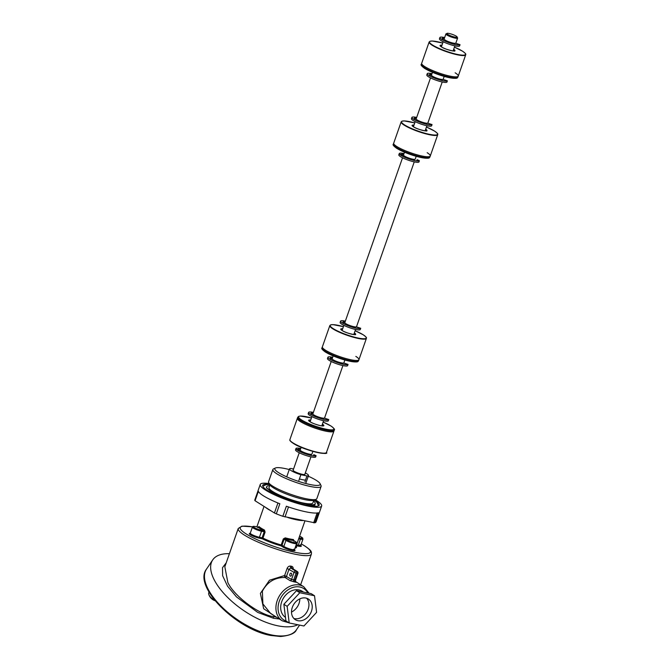 <?xml version="1.0" encoding="UTF-8"?>
<svg xmlns="http://www.w3.org/2000/svg" width="670" height="670" viewBox="0 0 670 670"><rect width="100%" height="100%" fill="white"/><g stroke="black" fill="none" stroke-linecap="round" stroke-linejoin="round"><path stroke-width="1" d="M315.243 499.719A32.545 5.77 -160.7 0 1 316.441 500.448A32.545 5.77 -160.7 0 1 321.659 506.001A32.545 5.77 -160.7 0 1 299.029 503.865A32.545 5.77 -160.7 0 1 265.437 490.038A32.545 5.77 -160.7 0 1 260.22 484.485A32.545 5.77 -160.7 0 1 269.156 483.572M321.659 506.001L319.64 511.763A32.545 5.77 -160.7 0 1 319.59 511.872L316.064 521.947A32.545 5.77 -160.7 0 1 314.8 522.818L318.334 512.743A32.545 5.77 -160.7 0 1 286.375 506.219L282.841 516.294A32.545 5.77 -160.7 0 1 276.316 513.84L279.842 503.765A32.545 5.77 -160.7 0 1 263.419 495.8A32.545 5.77 -160.7 0 1 258.201 490.247L260.22 484.485M314.465 500.08A29.916 5.301 -160.7 0 1 319.171 505.13A29.916 5.301 -160.7 0 1 298.376 503.162A29.916 5.301 -160.7 0 1 267.506 490.465A29.916 5.301 -160.7 0 1 262.707 485.356A29.916 5.301 -160.7 0 1 269.541 484.351M277.933 502.986L274.432 512.977L255.069 500.758L254.726 500.214L258.176 490.365M258.352 491.378L255.069 500.758M276.316 513.84L274.432 512.977M314.8 522.818L282.841 516.294M317.111 512.977L313.669 522.809M288.51 506.964L285.01 516.964M313.786 500.339L312.882 502.927A23.249 4.12 -160.7 0 1 296.718 501.403A23.249 4.12 -160.7 0 1 272.724 491.529A23.249 4.12 -160.7 0 1 268.997 487.559L269.901 484.971M313.526 501.085A25.728 4.556 -160.7 0 1 315.218 503.748A25.728 4.556 -160.7 0 1 307.086 504.309M272.665 492.249A25.728 4.556 -160.7 0 1 270.781 491.135A25.728 4.556 -160.7 0 1 266.66 486.738A25.728 4.556 -160.7 0 1 269.642 485.717M320.051 483.614L320.997 485.516A25.569 4.531 -160.7 0 1 321.123 486.42A25.569 4.531 -160.7 0 1 303.351 484.745A25.569 4.531 -160.7 0 1 276.953 473.883A25.569 4.531 -160.7 0 1 272.858 469.519A25.569 4.531 -160.7 0 1 273.519 468.883L275.445 467.995A24.02 4.255 19.3 0 0 278.67 472.693A24.02 4.255 19.3 0 0 305.42 483.43A24.02 4.255 19.3 0 0 320.051 483.614A24.02 4.255 19.3 0 0 316.315 480.373A24.02 4.255 19.3 0 0 308.275 476.211M272.858 469.519L268.57 481.755A25.569 4.531 19.3 0 0 268.695 482.66A25.569 4.531 19.3 0 0 272.665 486.119A25.569 4.531 19.3 0 0 296.927 496.353A25.569 4.531 19.3 0 0 316.173 499.292A25.569 4.531 19.3 0 0 316.843 498.656L321.123 486.42M318.526 505.808L316.918 502.358L314.23 500.189A24.02 4.255 -160.7 0 1 296.165 497.416A24.02 4.255 -160.7 0 1 273.377 487.802A24.02 4.255 -160.7 0 1 269.642 484.561L268.695 482.66M305.52 480.055A9.531 1.692 -160.7 0 1 299.415 478.924M289.264 469.553A24.02 4.255 19.3 0 0 275.445 467.995M257.958 527.558L258.913 526.553A0.779 0.695 -48.7 0 1 257.975 527.089L255.63 526.612A5.427 0.963 19.3 0 0 254.257 527.558A5.427 0.963 19.3 0 0 261.375 530.238A0.779 0.469 101.5 0 1 261.534 531.218L259.416 537.256L262.104 537.809A0.779 0.469 -78.5 0 0 262.263 538.789A0.779 0.427 -63.8 0 0 262.967 538.102L265.085 532.055L264.457 530.054A0.779 0.477 -62.7 0 1 263.72 530.715L264.223 531.762L261.534 531.218A6.198 1.097 -160.7 0 1 253.394 528.153A6.198 1.097 -160.7 0 1 252.397 527.097C252.381 526.36 253.428 526.193 255.538 526.57A0.779 0.469 -78.5 0 0 255.429 526.57M262.967 538.102A21.7 3.844 19.3 0 0 281.207 544.97L283.326 538.923L285.227 537.868A21.7 3.844 19.3 0 0 293.435 539.543L293.879 541.075M275.211 616.375L263.67 608.737L260.387 593.402L269.507 580.212L284.633 575.522L291.567 579.433L294.046 572.339L296.081 573.101L293.711 579.885A21.7 16.918 -57.7 0 1 294.926 580.136L297.296 573.353L296.081 573.101A1.549 0.93 101.5 0 0 295.763 571.15L296.978 571.393A1.549 1.206 -57.7 0 1 297.304 571.527A1.549 1.549 0 0 1 297.941 573.344L295.495 580.337L295.596 581.728A1.549 1.206 122.3 0 0 295.596 581.736M290.546 566.083C288.996 565.966 287.857 566.745 287.112 568.428L284.633 575.522A1.549 0.745 -88.5 0 0 285.052 577.473A1.549 1.206 122.3 0 0 286.542 576.259L289.03 569.173L290.839 568.034A1.549 0.905 101.8 0 1 290.546 566.083A38.743 6.867 19.3 0 0 291.718 566.326C293.041 566.787 293.46 567.884 292.949 569.626M301.291 543.898L304.783 545.95C312.228 551.016 311.508 551.954 311.374 554.115A38.743 6.867 -160.7 0 1 284.44 551.569A38.743 6.867 -160.7 0 1 244.45 535.121A38.743 6.867 -160.7 0 1 238.235 528.504L224.835 566.77L227.85 582.515C234.048 596.049 259.139 614.809 273.477 616.626L276.367 617.095M295.21 580.17L294.926 580.136A1.549 0.938 104 0 0 295.194 582.079A20.15 15.712 122.3 0 0 294.071 581.853L290.068 580.639L285.052 577.473C274.842 577.389 267.288 581.954 262.372 591.183L262.891 603.913L270.588 613.452M295.336 575.237A1.549 0.93 101.5 0 1 295.202 575.907A1.549 0.93 101.5 0 1 294.901 576.476M289.917 574.123A1.549 0.93 101.5 0 1 291.048 573.126A1.549 0.93 101.5 0 1 291.559 575.162A1.549 0.93 101.5 0 1 290.428 576.167A1.549 0.93 101.5 0 1 289.917 574.123M285.487 617.355A15.502 12.085 -57.7 0 1 281.685 601.811A15.502 12.085 -57.7 0 1 302.095 591.183L303.577 592.121M311.433 611.316A12.211 9.522 122.3 0 0 308.384 599.039A12.211 9.522 122.3 0 0 292.296 607.414A12.211 9.522 122.3 0 0 295.344 619.691A12.211 9.522 122.3 0 0 311.433 611.316M293.845 618.444A12.211 9.522 122.3 0 0 308.158 609.248A12.211 9.522 122.3 0 0 306.609 598.218M297.798 624.733A54.245 24.631 -146 0 1 277.774 625.797A54.245 24.631 -146 0 1 226.904 596.677A54.245 24.631 -146 0 1 212.717 559.902A54.245 24.631 -146 0 1 229.416 553.696M214.551 600.086A7.094 3.216 -146 0 1 209.224 595.345A7.094 3.216 -146 0 1 208.797 594.416A7.094 3.216 -146 0 1 208.898 592.514L209.107 592.205M209.208 595.412A6.223 2.822 34 0 0 209.425 595.89A6.223 2.822 34 0 0 209.517 596.057A6.223 2.822 34 0 0 209.953 596.727A9.958 6.558 -29.5 0 0 210.321 597.313A10.008 10.008 0 0 0 215.087 600.747M281.207 544.97L281.157 545.899A0.779 0.603 122.3 0 0 282.011 545.296L283.837 546.444A6.198 1.097 19.3 0 0 290.236 549.082A6.198 1.097 19.3 0 0 294.54 549.484L293.745 549.207M295.612 541.745A0.779 0.603 122.3 0 0 295.47 541.603C296.659 542.491 297.053 543.102 296.659 543.445A6.198 1.097 -160.7 0 1 292.346 543.035A6.198 1.097 -160.7 0 1 285.948 540.405L284.13 539.25L282.011 545.296M283.326 538.923L285.227 538.806L285.227 537.868M294.515 549.702A6.976 1.24 -160.7 0 1 291.584 550.371A6.976 1.24 -160.7 0 1 282.974 547.047A0.779 0.603 122.3 0 0 283.837 546.444L285.948 540.405A0.779 0.603 -57.7 0 1 286.81 539.802A5.427 0.963 19.3 0 0 293.929 542.482A5.427 0.963 19.3 0 0 295.311 541.536L293.728 540.539L293.845 541.234L293.728 540.539A0.779 0.595 96.7 0 1 293.435 539.543M265.085 532.055L264.223 531.762L262.104 537.809M257.657 527.617L257.975 527.089A22.47 3.978 -160.7 0 0 260.328 528.798A22.47 3.978 -160.7 0 0 263.72 530.715L261.375 530.238M314.523 595.756L299.8 592.749L287.145 606.367L289.214 622.983L303.937 625.989L316.592 612.372L314.523 595.756L311.24 593.679L296.517 590.68L299.8 592.749M296.517 590.68L283.862 604.29L285.931 620.906L289.214 622.983M283.862 604.29L287.145 606.367M297.941 573.344L297.296 573.353A1.549 0.93 -78.5 0 0 296.978 571.393L292.363 568.403L297.304 571.527M294.071 581.853A1.549 0.921 99.1 0 1 293.711 579.885L291.567 579.433A1.549 1.206 122.3 0 1 290.068 580.639M287.112 568.428L294.046 572.339A1.549 1.206 -57.7 0 1 295.763 571.15L290.839 568.034A40.292 7.135 -160.7 0 0 292.053 568.286A1.549 0.955 101.2 0 1 291.718 566.326M295.194 582.079C296.433 582.414 296.609 582.322 295.713 581.794M299.833 598.863A12.395 9.665 -57.7 0 1 299.029 603.427A12.395 9.665 -57.7 0 1 291.509 612.053M293.234 469.93A6.357 1.122 19.3 0 0 293.008 470.114A6.357 1.122 19.3 0 0 294.029 471.194A6.357 1.122 19.3 0 0 300.587 473.891A6.357 1.122 19.3 0 0 305.001 474.31A6.357 1.122 19.3 0 0 304.942 474.025M305.319 472.936A10.075 1.784 -160.7 0 1 306.902 473.824A10.075 1.784 -160.7 0 1 308.51 475.541A10.075 1.784 -160.7 0 1 306.96 475.935L304.951 481.696M298.879 480.457L300.889 474.703A10.075 1.784 -160.7 0 1 291.115 470.6A10.075 1.784 -160.7 0 1 289.499 468.883A10.075 1.784 -160.7 0 1 291.048 468.489L293.56 469M306.96 475.935L300.889 474.703M344.866 360.024L343.878 362.839A6.198 1.097 -160.7 0 1 339.564 362.428A6.198 1.097 -160.7 0 1 333.166 359.798A6.198 1.097 -160.7 0 1 332.178 358.735L333.158 355.921M457.057 37.302A6.198 1.097 -160.7 0 1 457.61 38.064A6.198 1.097 -160.7 0 1 453.305 37.654A6.198 1.097 -160.7 0 1 446.907 35.024A6.198 1.097 -160.7 0 1 445.91 33.961A6.198 1.097 -160.7 0 1 446.815 33.718M457.61 38.064L455.843 43.098A6.198 1.097 -160.7 0 1 451.538 42.696A6.198 1.097 -160.7 0 1 445.14 40.058A6.198 1.097 -160.7 0 1 444.143 39.002L445.91 33.961M342.914 365.585L324.565 417.971A6.198 1.097 -160.7 0 1 320.26 417.561A6.198 1.097 -160.7 0 1 313.861 414.931A6.198 1.097 -160.7 0 1 312.865 413.876L331.215 361.49M444.177 76.422L443.197 79.236A6.198 1.097 -160.7 0 1 438.883 78.826A6.198 1.097 -160.7 0 1 432.485 76.196A6.198 1.097 -160.7 0 1 431.488 75.132L432.477 72.326M442.225 81.983L427.87 122.995A6.198 1.097 -160.7 0 1 423.557 122.593A6.198 1.097 -160.7 0 1 417.159 119.955A6.198 1.097 -160.7 0 1 416.162 118.9L430.525 77.888M312.873 451.371L311.918 454.109A6.198 1.097 -160.7 0 1 307.605 453.699A6.198 1.097 -160.7 0 1 301.207 451.069A6.198 1.097 -160.7 0 1 300.21 450.006L301.173 447.267M416.196 156.319L415.216 159.133A6.198 1.097 -160.7 0 1 410.903 158.723A6.198 1.097 -160.7 0 1 404.504 156.093A6.198 1.097 -160.7 0 1 403.507 155.038L404.496 152.224M310.88 454.989A6.198 1.097 -160.7 0 1 311.357 455.55M414.177 160.013A6.198 1.097 -160.7 0 1 414.663 160.574M414.253 161.889L356.532 326.7A6.198 1.097 -160.7 0 1 352.219 326.29A6.198 1.097 -160.7 0 1 345.821 323.66A6.198 1.097 -160.7 0 1 344.832 322.605L402.544 157.785M456.262 36.163A5.427 0.963 -160.7 0 1 457.133 37.084A5.427 0.963 -160.7 0 1 453.364 36.733A5.427 0.963 -160.7 0 1 447.761 34.43A5.427 0.963 -160.7 0 1 446.89 33.5A5.427 0.963 -160.7 0 1 450.667 33.86A5.427 0.963 -160.7 0 1 456.262 36.163M457.133 37.084L456.881 37.805A5.427 0.963 -160.7 0 1 453.113 37.453A5.427 0.963 -160.7 0 1 447.51 35.142A5.427 0.963 -160.7 0 1 446.639 34.22L446.89 33.5M455.709 43.24L460.03 44.689L459.578 45.979A10.695 1.893 -160.7 0 1 451.856 45.083A10.695 1.893 -160.7 0 1 441.161 40.636A10.695 1.893 -160.7 0 1 439.453 38.81L439.905 37.52A10.695 1.893 -160.7 0 1 444.654 37.545M460.022 44.706A10.695 1.893 -160.7 0 1 452.309 43.785A10.695 1.893 -160.7 0 1 441.614 39.346A10.695 1.893 -160.7 0 1 439.905 37.52M444.461 38.098A8.216 1.457 19.3 0 0 442.242 38.332A8.216 1.457 19.3 0 0 442.292 38.642L444.369 39.48M446.371 40.736L446.22 41.121A8.216 1.457 19.3 0 0 454.687 43.86L454.235 43.282M453.975 43.718L454.134 43.274M443.054 79.378L447.376 80.819L446.923 82.117A10.695 1.893 -160.7 0 1 439.202 81.212A10.695 1.893 -160.7 0 1 428.507 76.774A10.695 1.893 -160.7 0 1 426.798 74.948L427.251 73.65A10.695 1.893 -160.7 0 1 431.999 73.683M447.367 80.835A10.695 1.893 -160.7 0 1 439.654 79.914A10.695 1.893 -160.7 0 1 428.959 75.476A10.695 1.893 -160.7 0 1 427.251 73.65M431.807 74.236A8.216 1.457 19.3 0 0 429.587 74.471A8.216 1.457 19.3 0 0 429.637 74.772L431.715 75.609M433.716 76.874L433.565 77.251A8.216 1.457 19.3 0 0 442.032 79.998L441.58 79.42M441.321 79.856L441.48 79.403M427.728 123.138L432.05 124.587L431.597 125.876A10.695 1.893 -160.7 0 1 423.875 124.98A10.695 1.893 -160.7 0 1 413.181 120.533A10.695 1.893 -160.7 0 1 411.472 118.707L411.924 117.417A10.695 1.893 -160.7 0 1 416.673 117.443M432.041 124.603A10.695 1.893 -160.7 0 1 424.328 123.682A10.695 1.893 -160.7 0 1 413.641 119.243A10.695 1.893 -160.7 0 1 411.924 117.417M418.39 120.633L417.862 120.759L418.239 121.019A8.216 1.457 19.3 0 0 426.715 123.757L426.254 123.18M416.48 117.995A8.216 1.457 19.3 0 0 414.261 118.238A8.216 1.457 19.3 0 0 414.311 118.54L416.388 119.377M416.673 160.934L417.117 159.686L419.395 160.716L418.934 162.031A10.695 1.893 -160.7 0 1 411.221 161.11A10.695 1.893 -160.7 0 1 400.526 156.671A10.695 1.893 -160.7 0 1 398.817 154.845L399.27 153.547A10.695 1.893 -160.7 0 1 404.018 153.581M399.73 154.435A10.695 1.893 -160.7 0 1 401.556 154.519M418.934 162.031L419.387 160.733A10.695 1.893 -160.7 0 1 411.673 159.812A10.695 1.893 -160.7 0 1 400.987 155.373A10.695 1.893 -160.7 0 1 399.27 153.547M405.057 157.442L405.584 157.148A8.216 1.457 19.3 0 0 414.06 159.895L413.876 160.398M414.026 160.44L414.261 159.778L413.599 159.318M413.34 159.753L413.499 159.301M402.034 155.984L402.368 155.038L403.734 155.507M403.507 156.738L403.884 155.649M402.26 155.339A8.216 1.457 19.3 0 0 401.38 155.457M401.338 155.591L401.657 154.669A8.216 1.457 19.3 0 1 401.606 154.368A8.216 1.457 19.3 0 1 403.826 154.133M414.395 160.524L415.626 160.775M347.052 324.339L346.524 324.456L346.901 324.724A8.216 1.457 19.3 0 0 355.376 327.463L354.916 326.885M360.259 329.565L360.259 329.581A10.695 1.893 -160.7 0 1 352.537 328.677A10.695 1.893 -160.7 0 1 341.851 324.238A10.695 1.893 -160.7 0 1 340.134 322.412L340.586 321.114A10.695 1.893 -160.7 0 1 345.343 321.148M356.398 326.843L360.711 328.283A10.695 1.893 -160.7 0 1 352.998 327.387A10.695 1.893 -160.7 0 1 342.303 322.94A10.695 1.893 -160.7 0 1 340.586 321.114M345.142 321.701A8.216 1.457 19.3 0 0 342.931 321.935A8.216 1.457 19.3 0 0 342.973 322.245L345.05 323.074M360.711 328.283L360.251 329.598L360.711 328.283M334.397 360.477L333.878 360.594L334.246 360.854A8.216 1.457 19.3 0 0 342.722 363.601L342.261 363.023M347.613 365.694L347.604 365.72A10.695 1.893 -160.7 0 1 339.883 364.815A10.695 1.893 -160.7 0 1 329.196 360.376A10.695 1.893 -160.7 0 1 327.479 358.55L327.932 357.252A10.695 1.893 -160.7 0 1 332.689 357.278M343.743 362.972L348.057 364.421A10.695 1.893 -160.7 0 1 340.343 363.517A10.695 1.893 -160.7 0 1 329.648 359.078A10.695 1.893 -160.7 0 1 327.932 357.252M332.488 357.839A8.216 1.457 19.3 0 0 330.276 358.073A8.216 1.457 19.3 0 0 330.318 358.375L332.395 359.212M342.01 363.45L342.161 363.006M348.057 364.421L347.596 365.736L348.057 364.421M324.431 418.114L328.752 419.554L328.292 420.869A10.695 1.893 -160.7 0 1 320.578 419.948A10.695 1.893 -160.7 0 1 309.883 415.509A10.695 1.893 -160.7 0 1 308.175 413.683L308.627 412.385A10.695 1.893 -160.7 0 1 313.376 412.418M328.752 419.554L328.744 419.579A10.695 1.893 -160.7 0 1 321.031 418.658A10.695 1.893 -160.7 0 1 310.336 414.211A10.695 1.893 -160.7 0 1 308.627 412.385M313.183 412.971A8.216 1.457 19.3 0 0 310.964 413.206A8.216 1.457 19.3 0 0 311.014 413.516L313.091 414.345M315.093 415.609L314.607 415.702L314.942 415.995A8.216 1.457 19.3 0 0 323.409 418.733L322.957 418.155M322.697 418.591L322.856 418.147M313.376 455.91L313.811 454.662L316.098 455.692L315.637 457.007A10.695 1.893 -160.7 0 1 307.924 456.086A10.695 1.893 -160.7 0 1 297.229 451.647A10.695 1.893 -160.7 0 1 295.52 449.821L295.972 448.523A10.695 1.893 -160.7 0 1 300.721 448.548M296.433 449.411A10.695 1.893 -160.7 0 1 298.259 449.495M316.098 455.692L316.089 455.709A10.695 1.893 -160.7 0 1 308.376 454.788A10.695 1.893 -160.7 0 1 297.681 450.349A10.695 1.893 -160.7 0 1 295.972 448.523M310.729 455.407L310.955 454.754L310.302 454.294M310.043 454.721L310.202 454.277M302.128 452.577L302.287 452.124A8.216 1.457 19.3 0 0 310.754 454.871L310.578 455.374M302.438 451.748L301.751 452.418M298.736 450.96L299.071 450.014L300.436 450.483M300.202 451.714L300.587 450.625M298.962 450.307A8.216 1.457 19.3 0 0 298.083 450.433M298.033 450.567L298.359 449.645A8.216 1.457 19.3 0 1 298.309 449.344A8.216 1.457 19.3 0 1 300.529 449.109M311.098 455.491L312.329 455.742M455.139 72.796A19.371 3.434 -160.7 0 1 458.246 76.104A19.371 3.434 -160.7 0 1 444.78 74.831A19.371 3.434 -160.7 0 1 424.78 66.598A19.371 3.434 -160.7 0 1 421.681 63.298L421.329 64.303A19.371 3.434 -160.7 0 0 424.428 67.611A19.371 3.434 -160.7 0 0 444.428 75.836A19.371 3.434 -160.7 0 0 457.895 77.109C457.024 77.594 458.757 79.01 450.726 77.946C440.952 75.919 432.25 72.737 424.621 68.39C421.589 66.171 420.492 64.806 421.329 64.303M465.709 54.798L458.246 76.104A19.371 3.434 -160.7 0 1 444.78 74.831A19.371 3.434 -160.7 0 1 424.78 66.598A19.371 3.434 -160.7 0 1 421.681 63.298L429.143 41.992A19.371 3.434 -160.7 0 0 432.242 45.292A19.371 3.434 -160.7 0 0 452.242 53.525A19.371 3.434 -160.7 0 0 465.709 54.798C465.265 54.002 467.392 54.806 462.526 51.18L454.436 47.135A19.062 3.375 19.3 0 1 462.459 51.154A19.062 3.375 19.3 0 1 457.618 54.471A19.062 3.375 19.3 0 1 432.586 45.057A19.062 3.375 19.3 0 1 442.728 43.039L432.259 41.029L429.922 41.289L429.143 41.992M427.167 152.693A19.371 3.434 -160.7 0 1 430.266 156.001A19.371 3.434 -160.7 0 1 416.799 154.728A19.371 3.434 -160.7 0 1 396.808 146.504A19.371 3.434 -160.7 0 1 393.7 143.196L393.349 144.201A19.371 3.434 -160.7 0 0 396.447 147.509A19.371 3.434 -160.7 0 0 416.447 155.733A19.371 3.434 -160.7 0 0 429.914 157.006C429.043 157.492 430.776 158.907 422.745 157.844C412.971 155.817 404.27 152.634 396.648 148.288C393.608 146.068 392.511 144.703 393.349 144.201M437.728 134.695L430.266 156.001A19.371 3.434 -160.7 0 1 416.799 154.728A19.371 3.434 -160.7 0 1 396.808 146.504A19.371 3.434 -160.7 0 1 393.7 143.196L401.163 121.89A19.371 3.434 -160.7 0 0 404.27 125.198A19.371 3.434 -160.7 0 0 424.261 133.422A19.371 3.434 -160.7 0 0 437.728 134.695C437.284 133.899 439.411 134.704 434.545 131.077L426.455 127.032A19.062 3.375 19.3 0 1 434.487 131.052A19.062 3.375 19.3 0 1 429.637 134.369A19.062 3.375 19.3 0 1 404.613 124.955A19.062 3.375 19.3 0 1 414.747 122.937M355.829 356.398A19.371 3.434 -160.7 0 1 358.936 359.706A19.371 3.434 -160.7 0 1 345.469 358.433A19.371 3.434 -160.7 0 1 325.469 350.201A19.371 3.434 -160.7 0 1 322.362 346.901L322.01 347.906A19.371 3.434 -160.7 0 0 325.118 351.214A19.371 3.434 -160.7 0 0 345.109 359.438A19.371 3.434 -160.7 0 0 358.576 360.711C357.705 361.189 359.447 362.612 351.407 361.549C341.633 359.522 332.931 356.34 325.31 351.993C322.278 349.774 321.173 348.408 322.01 347.906M366.389 338.4L358.936 359.706A19.371 3.434 -160.7 0 1 345.469 358.433A19.371 3.434 -160.7 0 1 325.469 350.201A19.371 3.434 -160.7 0 1 322.362 346.901L329.824 325.595A19.371 3.434 -160.7 0 0 332.931 328.895A19.371 3.434 -160.7 0 0 352.931 337.127A19.371 3.434 -160.7 0 0 366.389 338.4C365.954 337.605 368.073 338.409 363.215 334.782L355.117 330.737A19.062 3.375 19.3 0 1 363.148 334.757A19.062 3.375 19.3 0 1 358.299 338.074A19.062 3.375 19.3 0 1 333.275 328.66A19.062 3.375 19.3 0 1 343.417 326.642L332.94 324.632L330.603 324.891L329.824 325.595M289.901 439.604A19.371 3.434 19.3 0 0 292.999 442.912A19.371 3.434 19.3 0 0 312.999 451.144A19.371 3.434 19.3 0 0 326.466 452.418C330.092 455.851 303.192 450.299 293.083 443.222C288.192 439.57 290.353 440.416 289.901 439.604L297.354 418.298A19.371 3.434 19.3 0 0 300.462 421.606A19.371 3.434 19.3 0 0 320.461 429.839A19.371 3.434 19.3 0 0 333.928 431.111L334.28 430.098C335.101 429.587 334.003 428.231 330.98 426.011L323.133 422.083M322.613 425.936A7.981 1.415 19.3 0 0 322.044 425.55A7.981 1.415 19.3 0 0 321.935 425.484M310.235 421.38A7.981 1.415 19.3 0 0 309.431 421.321M310.537 420.534A7.671 1.357 19.3 0 0 308.895 420.768M334.28 430.098A19.371 3.434 19.3 0 1 320.813 428.825A19.371 3.434 19.3 0 1 300.813 420.601A19.371 3.434 19.3 0 1 297.715 417.293L297.354 418.298A19.371 3.434 19.3 0 0 300.462 421.606A19.371 3.434 19.3 0 0 320.461 429.839A19.371 3.434 19.3 0 0 333.928 431.111L326.466 452.418M323.367 425.844A7.671 1.357 19.3 0 0 322.236 424.629M302.639 520.556A21.7 3.844 -160.7 0 1 287.815 517.533M271.048 510.842A21.7 3.844 -160.7 0 1 267.891 509.049A21.7 3.844 -160.7 0 1 265.672 507.45M258.913 526.553A21.7 3.844 19.3 0 0 261.183 528.194A21.7 3.844 19.3 0 0 264.457 530.054M295.462 546.871A21.7 3.844 19.3 0 0 296.04 546.326L304.9 521.017M252.515 526.863A37.193 6.591 19.3 0 0 246.166 533.923A37.193 6.591 19.3 0 0 295.001 552.298A37.193 6.591 19.3 0 0 304.456 545.816A37.193 6.591 19.3 0 0 301.274 543.94M270.512 613.402L282.254 620.814A20.15 15.712 -57.7 0 1 277.221 600.555A20.15 15.712 -57.7 0 1 303.761 586.736L295.604 581.585M307.84 592.992A18.601 14.506 122.3 0 0 293.159 587.372A18.601 14.506 122.3 0 0 279.256 601.317A18.601 14.506 122.3 0 0 286.383 621.191M279.382 618.996L273.528 618.284A1.549 0.93 101.5 0 1 273.477 616.626M271.593 634.951A54.245 24.631 34 0 0 296.433 629.775C295.135 633.309 289.867 635.554 280.613 636.5L270.705 635.462C236.443 629.532 192.751 586.451 206.528 569.056A54.245 24.631 34 0 0 220.723 605.831A54.245 24.631 34 0 0 271.593 634.951M255.63 526.612A0.779 0.469 -78.5 0 0 255.538 526.57L257.942 527.064M300.813 545.38A6.976 1.24 -160.7 0 1 298.435 546.167A0.779 0.469 101.5 0 1 298.276 545.187A6.198 1.097 19.3 0 0 300.847 545.171L300.043 544.886M282.974 547.047L281.157 545.899A22.47 3.978 -160.7 0 1 262.263 538.789L259.575 538.236A6.976 1.24 -160.7 0 1 251.384 535.347A6.976 1.24 -160.7 0 1 250.17 533.328M293.728 540.539A22.47 3.978 -160.7 0 1 285.227 538.806L286.81 539.802M293.72 541.1L293.787 540.523L295.47 541.603A0.779 0.603 122.3 0 0 295.311 541.536M296.132 546.067A22.47 3.978 -160.7 0 1 295.026 548.11M298.988 537.909L300.235 538.161A5.427 0.963 19.3 0 0 302.48 538.01A5.427 0.963 19.3 0 0 299.591 536.193M299.599 536.176L302.656 537.985L302.957 539.124A6.198 1.097 -160.7 0 1 300.394 539.141A0.779 0.469 -78.5 0 0 300.235 538.161M296.559 544.836L298.276 545.187L300.394 539.141L298.678 538.789M298.435 546.167L296.249 545.723M252.397 527.097L250.278 533.136A6.198 1.097 19.3 0 0 253.227 535.213A6.198 1.097 19.3 0 0 259.416 537.256A0.779 0.469 -78.5 0 0 259.575 538.236M273.528 618.284L257.766 612.439L236.51 596.928L227.54 586.149L222.624 575.714L222.524 567.649L226.226 562.817M294.959 580.019L293.896 579.349M405.425 157.601L405.584 157.148M328.292 420.869L328.744 419.579M315.637 457.007L316.089 455.709M454.595 50.903L454.603 50.886A7.596 1.348 19.3 0 0 453.531 49.706M453.665 49.337A7.906 1.399 -160.7 0 1 453.716 49.371A7.906 1.399 -160.7 0 1 451.714 50.744A7.906 1.399 -160.7 0 1 441.329 46.841A7.906 1.399 -160.7 0 1 441.966 45.233M441.831 45.61A7.596 1.348 19.3 0 0 440.265 45.87L440.257 45.887M456.798 77.77A18.601 3.291 -160.7 0 1 443.406 76.187A18.601 3.291 -160.7 0 1 424.788 68.457M426.614 130.801L426.623 130.784A7.596 1.348 19.3 0 0 425.55 129.603M425.685 129.235A7.906 1.399 -160.7 0 1 425.743 129.268A7.906 1.399 -160.7 0 1 423.733 130.642A7.906 1.399 -160.7 0 1 413.357 126.739A7.906 1.399 -160.7 0 1 413.985 125.131M413.851 125.508A7.596 1.348 19.3 0 0 412.284 125.767L412.276 125.784M428.817 157.668A18.601 3.291 -160.7 0 1 415.425 156.085A18.601 3.291 -160.7 0 1 396.808 148.355M343.869 325.36L342.077 330.469C346.13 333.417 357.336 335.394 355.284 334.489L355.284 334.489A7.596 1.348 19.3 0 0 354.221 333.308M354.346 332.94A7.906 1.399 -160.7 0 1 354.405 332.973A7.906 1.399 -160.7 0 1 352.395 334.347A7.906 1.399 -160.7 0 1 342.018 330.444A7.906 1.399 -160.7 0 1 342.646 328.836M342.512 329.213A7.596 1.348 19.3 0 0 340.946 329.472L342.085 330.469M357.478 361.373A18.601 3.291 -160.7 0 1 344.087 359.79A18.601 3.291 -160.7 0 1 325.469 352.052M293.024 443.18A19.062 3.375 -160.7 0 1 290.102 440.492M325.754 452.979A19.062 3.375 -160.7 0 1 311.625 450.994A19.062 3.375 -160.7 0 1 293.142 443.255M310.696 420.065A8.057 1.424 19.3 0 0 309.934 421.69A8.057 1.424 19.3 0 0 320.511 425.668A8.057 1.424 19.3 0 0 322.563 424.269A8.057 1.424 19.3 0 0 322.404 424.169M297.715 417.293L298.636 416.372L300.277 416.045L311.424 417.979A18.601 3.291 19.3 0 0 301.676 420.006A18.601 3.291 19.3 0 0 326.089 429.194A18.601 3.291 19.3 0 0 330.821 425.953A18.601 3.291 19.3 0 0 323.124 422.092M314.247 500.18L316.173 499.292M311.374 554.115L300.646 584.768M282.254 620.814L288.996 622.849M299.591 625.102L296.433 629.775M208.797 594.416A10.008 10.008 0 0 0 209.425 595.89M296.659 543.445L294.54 549.484M302.957 539.124L300.847 545.171M212.717 559.902L206.528 569.056M309.096 593.243L303.761 586.736M252.548 526.821L241.912 526.159L238.235 528.504M264.039 506.419L256.886 526.846M314.54 505.205L314.9 504.711C317.815 507.533 281.048 499.008 269.876 490.624L266.308 487.693M262.791 486.286L266.199 484.594L269.65 484.578M305.721 483.506L308.51 475.541M286.71 476.847L289.499 468.883M355.569 329.456L353.777 334.565M454.88 45.853L453.096 50.962M443.18 41.758L441.396 46.867L440.257 45.87M323.602 420.727L321.801 425.877M300.771 450.768L300.403 451.806M311.902 416.631L310.101 421.773M426.907 125.751L425.115 130.859M404.069 155.792L403.7 156.83M415.199 121.655L413.415 126.764L412.284 125.767M310.947 456.856L304.775 474.494M299.247 452.761L293.075 470.399M459.578 45.979L460.03 44.689M446.923 82.117L447.376 80.819M431.597 125.876L432.05 124.587M405.023 157.425L405.208 156.889M401.213 155.515L401.606 154.368M297.907 450.491L298.309 449.344M454.603 50.886C456.647 51.799 445.45 49.814 441.396 46.867M458.246 76.104L457.895 77.109M426.623 130.784C428.666 131.697 417.469 129.712 413.415 126.764M414.755 122.937L404.278 120.927L401.941 121.186L401.163 121.89M430.266 156.001L429.914 157.006M358.936 359.706L358.576 360.711M323.359 425.869L323.384 425.827C323.442 426.698 313.25 424.051 310.017 421.723L308.878 420.802"/></g></svg>
